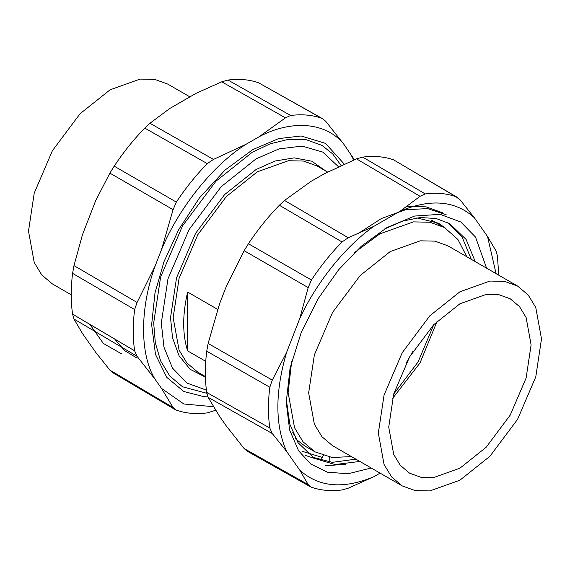 <?xml version="1.0" encoding="UTF-8"?>
<svg xmlns="http://www.w3.org/2000/svg" width="570" height="570" viewBox="0 0 570 570"><rect width="100%" height="100%" fill="white"/><g stroke="black" fill="none" stroke-linecap="round" stroke-linejoin="round"><path stroke-width="0.85" d="M341.045 165.464L332.695 153.9L321.929 145.379L306.168 139.693L288.513 139.322L270.166 143.825L252.232 152.275L215.959 181.217L182.542 225.848L160.597 277.098L153.679 322.983L155.325 342.741L160.597 360.881L169.746 375.986L182.542 386.795L206.874 393.307M338.416 166.675L322.748 152.083L302.143 146.098L279.043 148.884L256.051 158.888L221.174 186.704L189.062 229.61L167.965 278.873L161.31 322.983L163.96 347.144L172.496 368.092L187.024 383.076L206.418 390.129M187.63 292.04L187.63 350.892C182.379 334.305 182.379 314.69 187.63 292.04L217.64 309.375M187.63 350.892L205.742 361.344M323.418 455.594L321.908 457.824L321.452 460.653M329.887 462.17L329.695 457.14M291.683 361.266L288.121 392.552L294.548 427.764L303.048 441.8L314.946 451.846L304.914 446.053L295.901 439.142L295.267 436.591L292.759 432.659M496.078 273.643L487.528 236.486L496.014 250.95L497.411 255.837L498.771 275.196M487.528 236.486L474.347 217.74L460.118 199.878L455.808 196.65C446.517 193.401 436.321 192.489 425.213 193.921L420.047 196.301L400.218 211.114L373.87 226.333L348.256 237.747L342.014 241.958C330.906 253.351 320.711 266.04 311.419 280.012L308.185 287.594L299.742 318.552L286.56 352.509L272.289 380.112L269.817 387.237C268 401.886 268 415.48 269.817 428.027L272.289 433.542L208.128 397.333L206.732 392.438C204.887 379.755 204.887 366.004 206.732 351.191L208.128 343.468L272.289 380.112M208.128 343.468L219.671 303.496L226.098 286.938L244.124 250.686L248.42 243.739C257.811 229.596 268.121 216.764 279.364 205.25L284.523 200.433L310.885 181.467L323.724 174.049L356.521 158.859L362.741 157.113C373.977 155.653 384.294 156.572 393.678 159.878L457.197 197.306M286.56 352.509C274.982 392.139 274.982 425.085 286.56 451.347L299.742 470.093L308.185 484.607L311.419 487.215C320.711 490.464 330.906 491.376 342.014 489.951L348.256 488.191L373.87 476.712L380.09 473.121M286.56 451.347L272.289 433.542M310.265 486.695L247.202 451.191L244.124 448.547L226.098 425.676L219.671 416.542L208.128 397.333M373.87 226.333C345.399 246.304 316.628 282.1 299.742 318.552M474.347 217.74C455.43 200.612 430.721 198.403 400.218 211.114M299.742 470.093C318.659 487.222 343.368 489.43 373.87 476.712M301.936 451.212L322.107 457.361M312.36 457.161L332.289 462.341L355.908 459.164M471.283 259.329L462.163 237.184L447.778 222.614M286.283 399.164L289.745 423.916L297.975 442.598L314.305 458.351L334.953 464.543L359.862 461.444M475.238 261.609L466.11 239.464L449.78 223.704L436.171 218.517L420.232 217.533L402.691 221.096L384.515 229.026M486.588 268.164L475.501 237.049L460.852 222.036L440.097 214.327L414.604 216.051L387.044 227.53L361.259 246.283L338.722 269.674L318.402 298.317L301.345 332.132L290.094 368.063L286.247 402.107L289.603 429.944L298.587 450.784L310.757 464.023L327.486 472.195L348.12 473.748L371.213 467.999M466.816 256.749L457.959 239.557L444.465 227.508L429.816 222.229L413.414 221.887L379.705 233.921L354.39 252.653M402.228 485.904L332.538 445.669L321.943 436.727L314.376 424.223L308.648 392.858L314.376 354.875L332.538 312.445L360.197 275.502L390.229 251.548L420.261 240.825L434.874 241.131L447.913 245.834L517.603 286.069L528.205 295.011L535.772 307.515L541.5 338.886L535.772 376.87L517.603 419.292L489.951 456.242L459.919 480.189L429.887 490.913L415.274 490.613L402.228 485.904L391.633 476.962L384.059 464.457L378.33 433.086L384.059 395.103L402.228 352.68L429.887 315.737L459.919 291.783L489.944 281.06L504.557 281.366L517.603 286.069M314.946 451.846L332.125 457.511L351.441 456.584M531.105 344.886L526.11 378.031L510.257 415.053L486.125 447.293L459.919 468.191L433.713 477.546L420.959 477.282L409.581 473.178L400.332 465.369L393.728 454.461L388.726 427.087L393.728 393.941L409.581 356.927L433.713 324.686L459.919 303.781L486.125 294.426L498.871 294.69L510.257 298.794L519.505 306.603L526.11 317.511L531.105 344.886M392.474 398.594L420.012 362.947L437.119 321.281M431.312 220.084L444.465 227.508M433.856 324.537L418.124 361.857L393.671 394.141M406.595 362.299L412.744 351.654M322.798 118.809L321.58 118.247C312.189 114.948 301.879 114.028 290.636 115.482L285.477 117.848L221.744 81.809L227.986 80.049C239.094 78.624 249.29 79.536 258.581 82.785L322.805 118.809L325.876 121.453L343.902 144.324L354.405 159.714M215.595 410.286L207.259 412.887C196.023 414.347 185.706 413.428 176.322 410.122L173.081 407.529L109.882 370.122L112.803 372.695L175.047 409.538M109.882 370.122L95.653 352.26L82.472 333.514L73.986 319.05L72.59 314.163C70.773 301.615 70.773 288.014 72.59 273.372L73.986 265.627L137.078 302.456L134.634 309.56C132.782 324.38 132.782 338.131 134.634 350.814L137.078 356.314L73.986 319.05M137.078 356.314L155.061 379.242L161.488 388.377L173.081 407.529M73.986 265.627L82.472 234.676L95.653 200.718L109.882 173.109L114.192 166.148C123.483 152.169 133.679 139.486 144.787 128.093L149.953 123.263L169.782 108.499L196.13 93.288L221.744 81.809M155.061 379.242C139.743 354.547 139.743 308.577 155.061 266.19L137.078 302.456M155.061 266.19L161.488 249.639L173.081 209.667L109.882 173.109M161.488 249.639C178.98 207.444 213.458 164.552 246.276 144.16L213.479 159.415L207.259 163.626C196.023 175.14 185.706 187.972 176.322 202.115L173.081 209.667M246.276 144.16L259.115 136.75L285.477 117.848M259.115 136.75C291.933 119.244 326.411 122.322 343.902 144.324M350.329 153.458L353.678 160.013M213.401 406.702L183.854 404.002L161.488 388.377M207.879 396.813L204.245 396.727L183.875 391.533L166.768 377.383L155.489 354.383L151.641 324.693L154.997 292.909L164.01 261.609L178.695 229.603L199.5 197.84L225.057 170.06L252.695 149.661L278.545 138.617L301.145 135.974L325.491 143.383L344.223 164.039M121.481 353.813L103.32 343.411L89.811 324.33M189.91 96.879L167.772 84.096L154.727 79.387L140.113 79.088L110.081 89.811L80.049 113.758L52.397 150.708L34.229 193.13L28.5 231.114L34.229 262.485L41.795 274.989L52.397 283.931L71.229 294.804M326.168 171.249L311.826 161.21L294.184 157.869L274.996 161.039L256.051 169.525L224.566 194.634L195.574 233.365L176.529 277.846L170.523 317.668L172.539 337.846L179.051 355.737L190.216 369.346L205.414 377.112M327.536 172.033L316.913 165.906L303.447 161.046L288.363 160.733L257.369 171.805L226.368 196.529L197.819 234.662L179.066 278.459L173.152 317.668L179.066 350.051L186.882 362.955L197.819 372.189L205.399 376.563M393.678 159.878L455.808 196.65M362.741 157.113L425.213 193.921M356.521 158.859L420.047 196.301M284.523 200.433L348.256 237.747M279.364 205.25L342.014 241.958M248.42 243.739L311.419 280.012M244.124 250.686L308.185 287.594M206.732 351.191L269.817 387.237M269.817 428.027L206.732 392.438M244.124 448.547L308.185 484.607M305.164 455.352L314.291 458.344M315.381 458.572L321.509 459.413M446.182 214.748L427.635 208.591L405.455 209.753L381.444 218.51L357.725 233.828M290.636 115.482L227.986 80.049M321.58 118.247L258.581 82.785M134.634 350.814L72.59 314.163M72.59 273.372L134.634 309.56M176.322 202.115L114.192 166.148M207.259 163.626L144.787 128.093M213.479 159.415L149.953 123.263M137.071 358.117L124.787 350.678L114.648 339.007M325.363 465.669L345.52 464.372M445.341 228.036L438.444 223.184L416.755 217.89M443.018 212.923L426.025 206.832L406.773 206.589"/></g></svg>
